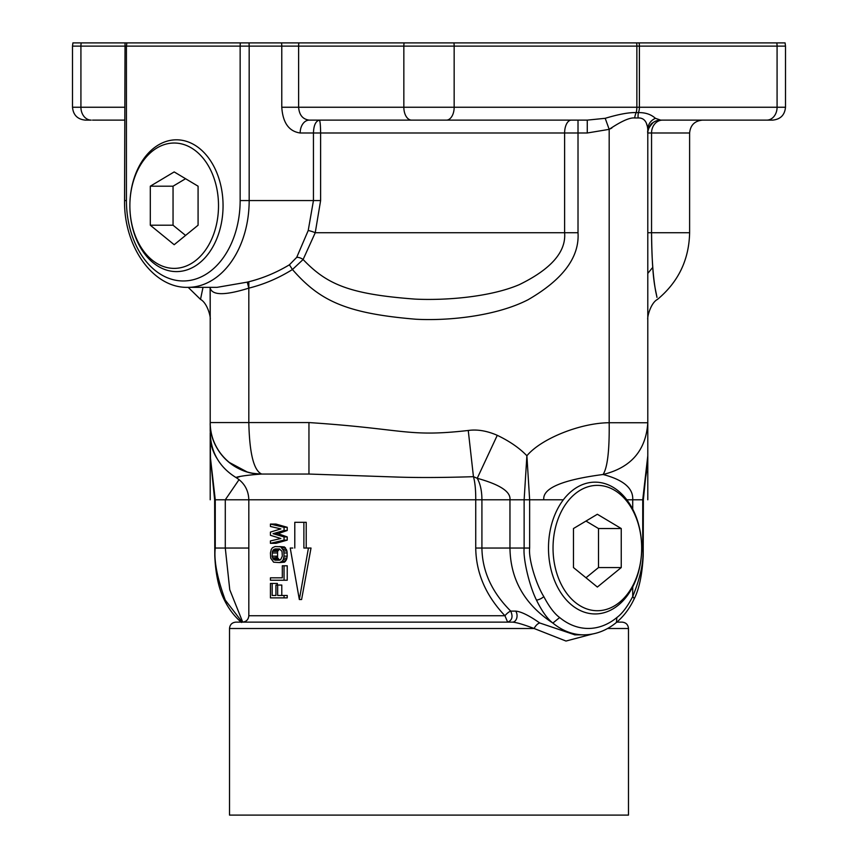 <?xml version="1.0" encoding="UTF-8"?>
<svg xmlns="http://www.w3.org/2000/svg" width="858" height="858" viewBox="0 0 858 858"><rect width="100%" height="100%" fill="white"/><g stroke="black" fill="none" stroke-linecap="round" stroke-linejoin="round"><path stroke-width="1.29" d="M72.909 42.9L81.242 42.9L72.909 42.9L72.501 46.117L126.426 46.117L126.426 200.558L124.56 200.558C123.734 246.192 152.831 288.213 187.805 287.355L217.01 287.355L247.276 282.132C261.947 278.636 275.986 272.855 289.403 264.8L296.718 257.346L308.215 230.523A6.381 1.008 19.3 0 1 315.24 232.733L564.618 232.733C566.216 251.78 551.147 269.069 519.422 284.588C489.875 297.318 444.262 300.59 414.961 299.099C348.863 294.165 326.769 284.245 303.11 259.513L315.24 232.733L320.613 200.558L320.613 132.99C320.527 125.354 320.12 121.064 319.391 120.12C315.69 121.064 313.706 125.354 313.449 132.99L300.161 132.99C288.942 131.392 282.818 122.812 281.778 107.25L281.778 46.117L403.839 46.117L403.839 107.25L298.627 107.25L298.627 46.117A12.87 7.743 90 0 1 298.874 42.9L404.086 42.9A12.87 7.743 90 0 0 403.839 46.117L636.861 46.117L636.861 107.25L403.839 107.25A12.87 7.743 -90 0 0 411.593 120.12L309.255 120.12C302.767 119.326 299.228 115.036 298.627 107.25L281.778 107.25M404.086 42.9L639.071 42.9A12.87 10.275 90 0 1 639.403 46.117L639.403 107.25L636.861 107.25A12.87 7.743 90 0 1 636.164 112.602C629.032 112.344 618.715 114.243 605.212 118.307L609.18 129.354L587.269 132.99L564.618 132.99A12.87 6.692 -90 0 1 571.321 120.12L450.16 120.12M414.039 120.12L319.391 120.12M605.212 118.307L587.269 120.12L411.593 120.12M587.269 132.99L587.269 120.12L578.013 120.12L578.013 232.733C579.579 257.228 562.923 279.569 528.045 299.753C495.602 316.409 447.49 320.967 415.862 319.23C344.787 313.342 319.348 300.236 292.439 269.519L303.11 259.513A6.381 3.293 28.3 0 0 296.718 257.346M702.455 120.12L772.629 120.12L660.66 120.12L655.394 118.307C651.061 114.382 645.409 112.484 638.47 112.612A12.87 9.524 -104.1 0 0 638.159 117.964L634.695 117.964A12.87 8.398 -77.5 0 1 636.164 112.602L638.47 112.612A12.87 10.275 90 0 0 639.403 107.25L777.08 107.25L777.08 46.117L785.499 46.117L785.091 42.9L240.294 42.9L240.143 46.117L249.174 46.117L249.034 42.9L281.488 42.9A12.87 9.106 90 0 1 281.778 46.117L249.174 46.117L249.174 200.558L313.449 200.558L313.449 132.99L564.618 132.99L564.618 232.733L578.013 232.733M647.79 130.641L647.79 132.99L689.617 132.99L689.617 232.733L647.79 232.733L647.79 316.967L647.79 232.733L651.554 232.733C652.123 280.416 655.158 287.269 656.992 297.415L655.769 291.795C653.088 277.338 651.683 257.657 651.554 232.733L651.554 132.99A12.87 10.993 -90 0 1 662.537 120.12L660.66 120.12A12.87 12.87 -0 0 0 647.79 132.958M765.475 120.12L759.276 120.12M124.56 107.25L80.92 107.25A12.87 10.275 -90 0 0 91.195 120.12L85.371 120.12C77.552 119.359 73.262 115.069 72.501 107.25L80.92 107.25L80.92 46.117A12.87 10.275 90 0 1 81.242 42.9L249.034 42.9M124.56 120.12L92.525 120.12M309.212 120.12A12.87 9.106 -90 0 0 300.161 132.99M639.071 42.9L785.091 42.9M298.874 42.9L281.488 42.9M126.866 42.9C124.442 42.9 124.442 42.9 126.866 42.9C124.442 42.9 124.442 42.9 126.866 42.9L126.426 46.117L240.143 46.117L240.143 200.558L249.174 200.558A86.797 61.368 -90 0 1 187.805 287.355M308.215 230.523L313.449 200.558L320.613 200.558M655.394 118.307C650.557 120.581 648.026 124.271 647.79 129.354L647.79 129.59M210.21 427.295L210.21 422.565A51.48 51.48 0 0 0 261.69 474.045L308.955 474.045L397.2 477.069C418.06 477.767 443.479 477.638 473.444 476.683C475 482.035 475.772 489.736 475.75 499.785L225.289 499.785L239.071 479.611M242.717 622.125L229.762 589.736L225.289 548.048L225.289 499.785L215.261 499.785L210.21 455.78L210.21 432.571M210.553 463.996L210.21 432.947M210.21 431.553L210.21 430.641M210.21 430.48L210.21 422.565C209.245 449.367 233.848 474.785 261.69 474.045C253.796 470.656 249.506 453.496 248.82 422.565L210.21 422.565L210.21 288.138C212.344 295.506 225.214 295.506 248.82 288.138L247.276 282.132M203.014 287.355L200.504 299.378C207.604 303.131 210.939 317.76 210.21 319.487L210.124 287.355M248.82 281.746L248.82 288.138C264.007 284.373 278.55 278.174 292.439 269.519L289.403 264.8M248.82 288.138L248.82 422.565L308.955 422.565C405.577 428.979 407.196 437.376 468.254 430.48C477.187 429.193 486.861 430.802 497.275 435.317C509.641 441.248 519.508 448.069 526.887 455.759C541.527 438.256 580.973 422.887 609.18 422.737C609.512 450.418 607.485 467.674 603.077 474.495C631.048 467.664 645.956 450.418 647.79 422.747L647.79 499.785M776.758 42.9A12.87 10.275 90 0 1 777.08 46.117L636.861 46.117A12.87 7.743 90 0 0 636.625 42.9M647.79 232.733L647.79 132.99A12.87 12.87 0 0 1 660.66 120.12A12.87 12.87 0 0 0 647.79 132.99L647.79 130.802M638.159 117.964C643.843 117.728 647.05 121.525 647.79 129.354L647.79 448.284M647.79 441.473L647.79 430.48A51.48 51.158 180 0 1 647.79 430.501M647.79 431.542L647.79 430.737M647.79 429.054L647.79 422.758M646.578 123.938L647.447 126.609M610.338 128.786L611.872 127.992M210.21 435.317A51.48 46.654 0 0 0 217.074 458.59M239.586 476.683C232.765 479.032 233.322 476.051 261.69 474.045L262.022 474.045M468.254 430.48L473.444 476.683L477.23 478.292C499.967 484.566 510.875 491.731 509.963 499.785L481.917 499.785C481.896 490.99 480.33 483.826 477.23 478.292L497.275 435.317M616.87 617.535L616.409 622.468C623.562 616.484 629.407 608.794 633.944 599.377L633.944 599.377A6.381 2.553 25.8 0 0 632.711 596.589C627.402 606.703 622.125 613.685 616.87 617.535A80.416 56.864 -90 0 1 559.652 617.535C554.429 613.727 549.152 606.745 543.8 596.589C535.714 583.655 528.378 558.408 529.643 548.048L524.131 548.048L524.131 499.785L529.643 499.785L526.887 455.759L524.131 499.785L509.963 499.785L509.963 548.048C510.413 579.633 524.721 604.633 552.863 623.058C547.383 618.875 541.924 611.228 536.486 600.128C529.332 585.939 523.037 559.008 524.131 548.048L481.917 548.048C482.25 571.235 491.859 592.256 510.735 611.111A6.381 2.016 -45.6 0 0 504.944 615.744L507.636 622.125L259.813 622.125M632.711 509.18L632.711 499.785C633.408 488.309 623.53 479.879 603.077 474.495C562.172 479.858 542.406 488.288 543.8 499.785L529.643 499.785L529.643 548.048M647.447 463.985L647.79 455.77L642.739 499.785L626.812 499.785M645.43 478.796L646.653 471.128M475.75 548.048L481.917 548.048L481.917 499.785L475.74 499.785L475.74 548.048C476.072 572.972 485.8 595.538 504.944 615.744L248.82 615.744L248.82 499.785C248.498 490.068 244.208 482.636 235.95 477.498C219.434 467.213 210.853 452.348 210.21 432.915L210.21 432.915M299.335 599.528L308.44 548.048L311.014 548.048L301.598 599.528L299.335 599.528L290.24 548.048L292.814 548.048M306.22 548.048L306.22 522.308L294.787 522.308L294.787 548.048M277.67 585.049L275.933 585.049L275.933 595.473L272.168 595.473L272.168 583.44L270.431 583.44L270.431 597.876L287.226 597.876L287.226 595.473L277.67 595.473L277.67 585.049L281.789 585.049L281.789 595.473M277.359 585.049L277.359 583.44L272.168 583.44M276.008 577.82L282.314 577.82L270.431 577.82L270.431 580.233L284.052 580.233L284.052 565.787L287.226 565.787L287.226 580.233L284.052 580.233M280.866 546.943L283.762 550.954L284.052 556.166L283.183 559.77L282.025 561.379L279.418 562.58L273.616 562.183L270.72 558.172L270.431 552.96L271.3 549.345L272.458 547.736L275.064 546.535L284.47 546.943L279.547 546.578M284.47 546.943L286.969 550.954L287.226 556.166L286.465 559.77L284.47 562.183L279.418 562.58M276.008 556.166L276.233 558.172M270.431 543.329L276.008 543.329L287.226 540.122L287.226 536.915L278.046 533.697L287.226 530.491L287.226 527.284L276.008 524.077L270.431 524.077L270.431 526.48L280.866 528.893L270.431 532.099L270.431 535.306L280.866 538.513L270.431 540.926L270.431 543.329L284.052 540.122L284.052 536.915L273.037 533.697L284.052 530.491L284.052 527.284L270.431 524.077M277.359 556.166L272.168 556.166L272.458 557.764L277.584 557.764L277.584 551.351L279.654 548.948M277.584 557.764L279.654 560.177M574.892 634.845L539.779 622.994C529.15 615.551 521.106 611.582 515.647 611.111L510.735 611.111C513.159 616.72 512.129 620.398 507.636 622.125L512.548 622.125C516.366 622.382 523.562 624.506 534.137 628.506L229.515 628.506C229.89 624.635 232.025 622.5 235.896 622.125L510.199 622.125M622.104 622.125L616.816 622.125L622.104 622.125C625.975 622.511 628.11 624.635 628.485 628.506L607.561 628.506M254.912 622.125L235.896 622.125M592.524 634.008L565.99 641.044L534.137 628.506A6.381 2.928 -56.2 0 1 539.779 622.994M229.515 628.506L229.515 815.1L628.485 815.1L628.485 628.506M515.647 611.111A6.381 4.515 -90 0 1 516.741 618.103A6.381 4.515 -90 0 1 512.548 622.125M536.486 600.128A6.381 2.553 -25.8 0 0 543.8 596.589M632.711 586.915L632.711 596.589C640.69 576.908 644.026 560.724 642.739 548.048L642.739 499.785M308.44 548.048L303.882 548.048L303.882 522.308M284.052 597.876L284.052 595.473M284.052 565.787L282.314 565.787L282.314 577.82M272.168 556.166L272.458 551.351L273.906 549.345L279.418 548.948L282.025 551.351L282.314 556.166L280.577 559.77L275.064 560.177L272.458 557.764M272.168 595.473L275.933 595.473M280.866 562.183L284.47 562.183M282.025 561.379L285.457 561.379M283.183 559.77L286.465 559.77M283.762 558.172L286.969 558.172M284.052 556.166L287.226 556.166M284.052 552.96L287.226 552.96M283.762 550.954L286.969 550.954M283.183 549.345L286.465 549.345M282.025 547.736L285.457 547.736M272.168 552.96L277.359 552.96M272.458 551.351L277.584 551.351M273.037 550.15L278.046 550.15M273.906 549.345L278.732 549.345M275.064 548.948L279.418 548.948M273.037 558.976L278.046 558.976M273.906 559.77L278.732 559.77M275.064 560.177L279.418 560.177M284.052 536.915L287.226 536.915M273.037 533.697L278.046 533.697M284.052 540.122L287.226 540.122M284.052 527.284L287.226 527.284M284.052 530.491L287.226 530.491M634.673 117.964C629.761 117.439 621.256 121.235 609.18 129.354L609.18 422.737L647.79 422.747M242.235 622.125L225.289 600.128C217.16 578.035 213.824 560.671 215.261 548.048L215.261 499.785M241.591 622.468C234.438 616.484 228.593 608.794 224.056 599.377L225.289 600.128M597.361 485.371A62.677 44.316 -90 0 1 641.677 548.048A62.677 44.316 -90 0 1 597.361 610.724A62.677 44.316 -90 0 1 553.035 548.048A62.677 44.316 -90 0 1 597.361 485.371M573.466 567.556L597.361 587.054L621.246 567.556L621.246 528.539L597.361 514.264L573.466 528.539L573.466 567.556M585.982 577.766L598.498 567.556L598.498 528.539L585.982 521.063M621.246 567.556L598.498 567.556M621.246 528.539L598.498 528.539M595.087 613.942A65.894 46.589 -90 0 1 548.487 548.048A65.894 46.589 -90 0 1 595.087 482.153A65.894 46.589 -90 0 1 641.677 548.048A65.894 46.589 -90 0 1 595.087 613.942M174.185 143.029A62.677 44.316 90 0 1 218.511 205.706A62.677 44.316 90 0 1 174.185 268.382A62.677 44.316 90 0 1 129.869 205.706A62.677 44.316 90 0 1 174.185 143.029M150.3 225.214L174.185 244.712L198.08 225.214L198.08 186.197L174.185 171.922L150.3 186.197L150.3 225.214L173.048 225.214L185.564 235.424M185.564 178.721L173.048 186.197L173.048 225.214M150.3 186.197L173.048 186.197M176.458 271.6A65.894 46.589 90 0 1 129.869 205.706A65.894 46.589 90 0 1 176.458 139.811A65.894 46.589 90 0 1 223.059 205.706A65.894 46.589 90 0 1 176.458 271.6M126.426 46.117L126.426 200.558A80.416 56.864 -90 0 0 183.29 280.974A80.416 56.864 -90 0 0 240.143 200.558M446.407 120.12A12.87 7.743 -90 0 0 454.161 107.25L454.161 46.117A12.87 7.743 90 0 0 453.914 42.9M785.499 46.117L785.499 107.25L777.08 107.25A12.87 10.275 -90 0 1 766.805 120.12M215.261 548.048L248.82 548.048M308.955 422.565L308.955 474.045M563.363 499.785L543.8 499.785M574.57 634.845L583.74 634.845A86.797 61.368 -90 0 1 552.863 623.058L559.652 617.535M124.56 200.558L125.043 42.9M689.617 232.733C689.038 259.824 678.324 282.046 657.496 299.378C650.396 303.131 647.05 317.792 647.79 319.487L647.79 318.307M647.79 310.671L647.79 273.402L652.756 267.364M653.163 122.533C648.884 127.327 647.093 130.781 647.79 132.904C647.286 134.438 648.519 124.667 652.97 122.673M72.501 46.117L72.501 107.25M188.192 287.355L200.504 299.378M210.21 313.567L210.21 317.203M210.21 317.964L210.21 319.079M785.499 107.25C784.738 115.069 780.448 119.359 772.629 120.12M689.617 132.99C690.379 125.171 694.669 120.881 702.487 120.12M210.21 429.054L210.21 430.705M210.21 435.371L210.21 499.785M210.21 455.78L214.639 499.785L214.79 555.823C215.594 573.916 218.683 588.438 224.056 599.377M633.944 599.377C639.071 589.435 642.159 575.01 643.2 556.091L643.361 499.785L647.79 455.78M248.82 615.744C248.445 619.615 246.31 621.75 242.439 622.125M583.74 634.845C595.581 634.727 606.467 630.598 616.409 622.468M210.21 422.704C209.631 434.909 215.948 451.383 228.829 462.194L247.125 471.943C249.099 472.887 253.947 473.584 261.658 474.045"/></g></svg>
